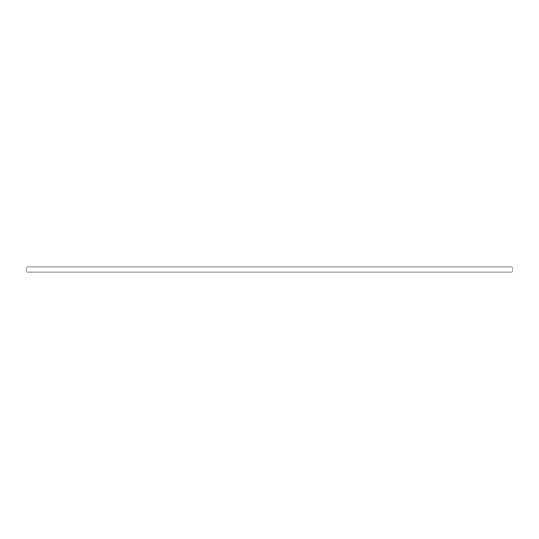 <?xml version="1.0" encoding="UTF-8"?>
<svg xmlns="http://www.w3.org/2000/svg" width="539" height="539" viewBox="0 0 539 539"><rect width="100%" height="100%" fill="white"/><g stroke="black" fill="none" stroke-linecap="round" stroke-linejoin="round"><path stroke-width="0.81" d="M512.05 272.02L26.95 272.02L26.95 266.98L512.05 266.98L512.05 272.02"/></g></svg>
